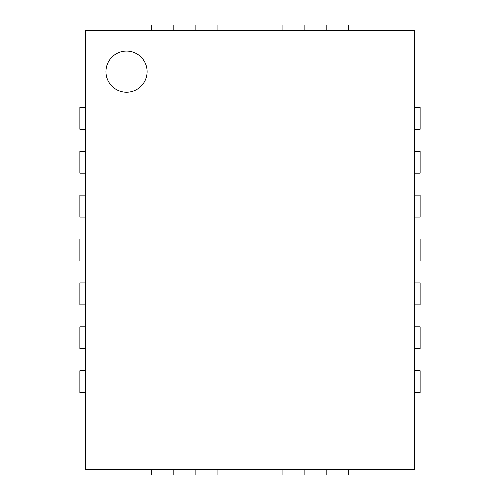 <?xml version="1.0" encoding="UTF-8"?>
<svg xmlns="http://www.w3.org/2000/svg" width="500" height="500" viewBox="0 0 500 500"><rect width="100%" height="100%" fill="white"/><g stroke="black" fill="none" stroke-linecap="round" stroke-linejoin="round"><path stroke-width="0.75" d="M85.369 469.513L85.369 30.488L414.631 30.488L414.631 469.513L85.369 469.513M147.106 71.644A20.581 20.581 0 0 0 116.237 53.825A20.581 20.581 0 0 0 116.237 89.469A20.581 20.581 0 0 0 147.106 71.644M85.369 107.319L79.875 107.319L79.875 129.269L85.369 129.269M414.631 107.319L420.125 107.319L420.125 129.269L414.631 129.269M85.369 151.219L79.875 151.219L79.875 173.169L85.369 173.169M414.631 151.219L420.125 151.219L420.125 173.169L414.631 173.169M85.369 195.125L79.875 195.125L79.875 217.075L85.369 217.075M414.631 195.125L420.125 195.125L420.125 217.075L414.631 217.075M85.369 239.025L79.875 239.025L79.875 260.975L85.369 260.975M414.631 239.025L420.125 239.025L420.125 260.975L414.631 260.975M85.369 282.925L79.875 282.925L79.875 304.875L85.369 304.875M414.631 282.925L420.125 282.925L420.125 304.875L414.631 304.875M85.369 326.831L79.875 326.831L79.875 348.781L85.369 348.781M414.631 326.831L420.125 326.831L420.125 348.781L414.631 348.781M85.369 370.731L79.875 370.731L79.875 392.681L85.369 392.681M414.631 370.731L420.125 370.731L420.125 392.681L414.631 392.681M151.219 30.488L151.219 25L173.169 25L173.169 30.488M151.219 469.513L151.219 475L173.169 475L173.169 469.513M195.125 30.488L195.125 25L217.075 25L217.075 30.488M195.125 469.513L195.125 475L217.075 475L217.075 469.513M239.025 30.488L239.025 25L260.975 25L260.975 30.488M239.025 469.513L239.025 475L260.975 475L260.975 469.513M282.925 30.488L282.925 25L304.875 25L304.875 30.488M282.925 469.513L282.925 475L304.875 475L304.875 469.513M326.831 30.488L326.831 25L348.781 25L348.781 30.488M326.831 469.513L326.831 475L348.781 475L348.781 469.513"/></g></svg>
